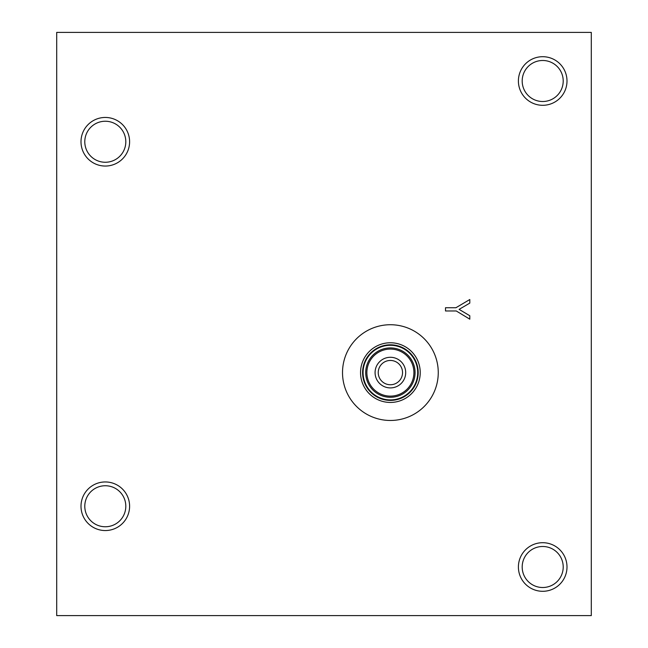 <?xml version="1.0" encoding="UTF-8"?>
<svg xmlns="http://www.w3.org/2000/svg" width="648" height="648" viewBox="0 0 648 648"><rect width="100%" height="100%" fill="white"/><g stroke="black" fill="none" stroke-linecap="round" stroke-linejoin="round"><path stroke-width="0.97" d="M56.7 32.4L591.3 32.4L591.3 615.6L56.7 615.6L56.7 32.4M469.8 315.746L469.8 319.172L456.249 310.967L445.5 310.967L445.5 307.735L455.917 307.735L469.8 299.522L469.8 303.11L459.108 309.371L469.8 315.746M438.259 372.6A47.871 47.871 0 0 1 390.388 420.471A47.871 47.871 0 0 1 342.517 372.6A47.871 47.871 0 0 1 390.388 324.729A47.871 47.871 0 0 1 438.259 372.6M360.547 372.6A29.84 29.84 0 0 1 390.388 342.76A29.84 29.84 0 0 1 420.228 372.6A29.84 29.84 0 0 1 390.388 402.44A29.84 29.84 0 0 1 360.547 372.6M362.588 372.6A27.799 27.799 0 0 1 390.388 344.801A27.799 27.799 0 0 1 418.187 372.6A27.799 27.799 0 0 1 390.388 400.399A27.799 27.799 0 0 1 362.588 372.6M363.074 372.6A27.313 27.313 0 0 1 390.388 345.287A27.313 27.313 0 0 1 417.701 372.6A27.313 27.313 0 0 1 390.388 399.913A27.313 27.313 0 0 1 363.074 372.6M365.707 372.6A24.681 24.681 0 0 1 390.388 347.919A24.681 24.681 0 0 1 415.068 372.6A24.681 24.681 0 0 1 390.388 397.281A24.681 24.681 0 0 1 365.707 372.6M366.865 372.6A23.522 23.522 0 0 1 390.388 349.078A23.522 23.522 0 0 1 413.91 372.6A23.522 23.522 0 0 1 390.388 396.122A23.522 23.522 0 0 1 366.865 372.6M375.079 372.6A15.309 15.309 0 0 1 390.388 357.291A15.309 15.309 0 0 1 405.697 372.6A15.309 15.309 0 0 1 390.388 387.909A15.309 15.309 0 0 1 375.079 372.6M378.238 372.6A12.15 12.15 0 0 1 390.388 360.45A12.15 12.15 0 0 1 402.538 372.6A12.15 12.15 0 0 1 390.388 384.75A12.15 12.15 0 0 1 378.238 372.6M105.3 121.241A20.509 20.509 0 0 0 87.537 152.005A20.509 20.509 0 0 0 123.063 152.005A20.509 20.509 0 0 0 105.3 121.241M105.3 117.45A24.3 24.3 0 0 1 129.6 141.75A24.3 24.3 0 0 1 105.3 166.05A24.3 24.3 0 0 1 81 141.75A24.3 24.3 0 0 1 105.3 117.45M542.7 546.491A20.509 20.509 0 0 0 524.937 577.255A20.509 20.509 0 0 0 560.463 577.255A20.509 20.509 0 0 0 542.7 546.491M542.7 542.7A24.3 24.3 0 0 1 567 567A24.3 24.3 0 0 1 542.7 591.3A24.3 24.3 0 0 1 518.4 567A24.3 24.3 0 0 1 542.7 542.7M542.7 60.491A20.509 20.509 0 0 0 524.937 91.255A20.509 20.509 0 0 0 560.463 91.255A20.509 20.509 0 0 0 542.7 60.491M542.7 56.7A24.3 24.3 0 0 1 567 81A24.3 24.3 0 0 1 542.7 105.3A24.3 24.3 0 0 1 518.4 81A24.3 24.3 0 0 1 542.7 56.7M105.3 485.741A20.509 20.509 0 0 0 87.537 516.505A20.509 20.509 0 0 0 123.063 516.505A20.509 20.509 0 0 0 105.3 485.741M105.3 481.95A24.3 24.3 0 0 1 129.6 506.25A24.3 24.3 0 0 1 105.3 530.55A24.3 24.3 0 0 1 81 506.25A24.3 24.3 0 0 1 105.3 481.95"/></g></svg>
